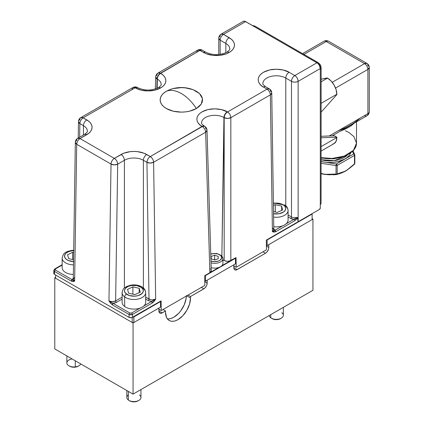 <?xml version="1.0" encoding="UTF-8"?>
<svg xmlns="http://www.w3.org/2000/svg" width="423" height="423" viewBox="0 0 423 423"><rect width="100%" height="100%" fill="white"/><g stroke="black" fill="none" stroke-linecap="round" stroke-linejoin="round"><path stroke-width="0.63" d="M207.175 280.185L207.175 283.066L204.769 281.676L207.175 283.066A4.711 2.718 -60 0 1 203.844 288.84L201.348 287.397L203.844 288.84L190.519 296.528L188.024 295.09L190.519 296.528L190.519 297.972L186.776 295.809L190.519 297.972L190.519 296.528L204.494 288.391L206.202 286.35L206.921 284.684L207.175 280.185L233.824 264.798L233.824 267.685L233.824 264.798L207.175 280.185M158.874 309.996L159.566 309.594L158.874 309.996M169.084 318.868L171.431 318.334L173.864 317.208L178.649 313.348L180.806 310.768L184.254 304.798L186.12 298.522L186.358 295.571M165.536 310.953L163.04 309.514L165.536 310.953L162.205 312.877L158.874 310.953L162.205 312.877A4.711 2.718 -60 0 1 159.852 313.11A4.711 2.718 -60 0 1 158.874 310.953L158.874 308.071L158.942 311.666L159.852 313.11L161.56 313.179L165.536 310.953L165.536 312.396L165.536 310.953M55.614 277.298L54.779 277.779L54.779 348.938L54.779 277.779L133.06 322.976L133.06 394.136L54.779 348.938L133.06 394.136L312.941 290.284L312.941 219.119L312.105 218.643L312.941 219.119L312.941 290.284L133.06 394.136L133.06 322.976L158.874 308.071L133.06 322.976L54.779 277.779L55.614 277.298M234.516 266.321L233.824 266.723L234.516 266.321M268.801 244.605L312.941 219.119L268.801 244.605L268.801 247.487L266.395 246.096L268.801 247.487A4.711 2.718 -60 0 1 265.47 253.261L262.974 251.817L265.47 253.261L237.155 269.604L233.824 267.685L237.155 269.604A4.711 2.718 -60 0 1 234.802 269.837A4.711 2.718 -60 0 1 233.824 267.685L234.078 269.007L234.802 269.837L236.51 269.906L265.47 253.261L266.749 252.23L268.24 249.951L268.737 248.275L268.801 244.605M165.536 312.396L166.488 317.366L167.645 319.196L169.195 320.486L171.088 321.184L173.25 321.274L175.593 320.74L178.03 319.608L182.81 315.754L186.86 310.286L189.573 304.042L190.519 297.972A17.666 10.2 -60 0 1 182.81 315.754A17.666 10.2 -60 0 1 169.195 320.486A17.666 10.2 -60 0 1 165.536 312.396M167.365 318.852A17.666 10.2 120 0 0 186.353 296.058M155.347 88.978L155.712 76.944A4.711 2.718 -178.3 0 1 157.086 75.098A4.711 2.718 60 0 1 158.065 73.005A4.711 2.718 60 0 1 160.417 73.242A4.711 2.718 120 0 0 157.086 78.942A4.711 2.718 -178.3 0 1 155.712 76.944L157.086 78.942L156.801 88.433L157.086 78.942L157.182 88.264L157.319 79.075A13.108 7.566 180 0 1 161.158 84.521A13.108 7.566 180 0 0 157.319 79.075A4.711 2.718 -60 0 1 160.65 73.375L199.947 50.416A4.711 2.718 -120 0 0 197.594 50.184L202.305 50.184A4.711 2.718 120 0 0 199.947 50.416L203.511 52.473A18.136 10.469 0 0 0 229.16 52.473A4.711 2.718 -120 0 0 226.807 52.241A4.711 2.718 60 0 1 229.16 52.473A18.136 10.469 0 0 0 229.16 37.668A4.711 2.718 120 0 0 225.829 43.437A13.425 7.751 180 0 1 229.763 48.915A13.425 7.751 180 0 0 225.829 43.437A4.711 2.718 -60 0 1 229.16 37.668L223.476 34.385L245.626 21.594A4.711 2.718 -120 0 0 243.273 21.362L242.86 21.705M137.686 87.63A4.711 2.718 120 0 0 137.57 87.556A4.711 2.718 120 0 0 135.217 87.788L135.45 87.926A4.711 2.718 -60 0 1 137.803 87.693A4.711 2.718 120 0 0 135.45 87.926A17.819 10.289 0 0 0 160.65 87.926A4.711 2.718 -120 0 0 158.297 87.688A4.711 2.718 60 0 1 160.65 87.926A17.819 10.289 0 0 0 160.65 73.375A4.711 2.718 120 0 0 157.319 79.075L157.086 78.942C157.314 76.51 158.424 74.612 160.417 73.242L158.065 73.005L197.594 50.184L196.621 52.272M225.829 52.753L225.829 43.437L220.145 40.153L225.829 43.437L225.829 52.753M229.763 48.915C230.101 49.438 229.118 50.549 226.807 52.241C219.828 55.439 212.848 55.439 205.869 52.241A4.711 2.718 120 0 0 203.511 52.473A4.711 2.718 -60 0 1 205.869 52.241L202.305 50.184C200.735 49.338 199.164 49.338 197.594 50.184M181.361 93.536C187.008 96.862 192.005 101.864 196.351 108.537L201.332 103.989L202.453 98.649L199.497 93.546L193.041 89.665C185.253 86.805 177.47 86.805 169.681 89.665L166.371 91.225C170.718 89.576 175.714 90.342 181.361 93.536A32.793 18.935 -120 0 0 166.371 91.225A21.198 12.241 0 0 0 166.371 108.537A21.198 12.241 0 0 0 196.351 108.537A32.793 18.935 -120 0 0 181.361 93.536L181.361 93.536M262.995 82.49A13.425 7.751 180 0 1 272.005 76.188A13.425 7.751 180 0 1 285.789 78.054A4.711 2.718 -60 0 1 289.12 72.285C285.885 69.821 273.142 66.903 263.471 72.285C254.154 77.864 259.204 85.224 263.471 87.09A4.711 2.718 -60 0 1 265.829 86.858A4.711 2.718 120 0 0 263.471 87.09L261.218 85.504L259.542 83.696L258.511 81.729L258.162 79.688L258.511 77.647L259.542 75.68L261.218 73.872L263.471 72.285L269.356 70.012L276.298 69.219L283.241 70.012L289.12 72.285A4.711 2.718 120 0 0 285.789 78.054L291.479 81.338A4.711 2.718 -60 0 1 294.81 75.564L289.12 72.285L294.81 75.564C292.785 76.965 291.674 78.884 291.479 81.338C293.699 82.39 295.92 82.39 298.141 81.338C297.945 78.884 296.835 76.965 294.81 75.564A4.711 2.718 60 0 1 298.141 81.338L320.29 68.547A4.711 2.718 -120 0 0 316.959 62.778L294.81 75.564L316.959 62.778L244.98 21.293L243.273 21.362L221.123 34.147A4.711 2.718 60 0 1 223.476 34.385A4.711 2.718 120 0 0 220.145 40.153C220.341 37.7 221.451 35.781 223.476 34.385L221.123 34.147C219.632 35.051 218.85 36.415 218.765 38.229L220.145 40.153A4.711 2.718 180 0 1 218.765 38.229A4.711 2.718 180 0 1 220.145 36.304A4.711 2.718 60 0 1 221.123 34.147M54.493 269.488A1.179 0.682 60 0 1 54.736 268.965A1.179 0.682 60 0 1 55.328 269.023L62.155 265.084L55.328 269.023L54.979 269.504L55.328 269.985L55.328 269.023A1.179 0.682 -120 0 0 54.736 268.965L53.806 270.419L54.493 271.413L53.806 270.419L53.895 273.871L54.408 274.31L54.493 271.413A1.179 0.682 -60 0 1 55.328 269.985L72.153 279.698L73.295 278.096L71.318 281.126L74.654 281.131L55.328 269.985A1.179 0.682 120 0 0 54.493 271.413L71.318 281.126A1.179 0.682 -60 0 1 72.153 279.698L74.654 281.131L76.706 144.275L111.016 164.082L114.347 164.896L117.679 164.15L124.399 160.269A13.425 7.751 180 0 1 143.386 160.269L146.95 162.326L150.281 163.077L153.612 162.258L205.636 132.225A4.711 2.718 -120 0 0 202.305 126.525L150.281 156.558A4.711 2.718 60 0 1 153.612 162.258C153.385 159.831 152.275 157.927 150.281 156.558C148.256 157.953 147.146 159.878 146.95 162.326A4.711 2.718 -60 0 1 150.281 156.558L146.718 154.501A4.711 2.718 120 0 0 143.386 160.269A4.711 2.718 -60 0 1 146.718 154.501A18.136 10.469 0 0 0 121.068 154.501A4.711 2.718 60 0 1 124.399 160.269A4.711 2.718 -120 0 0 121.068 154.501L114.347 158.382A4.711 2.718 60 0 1 117.679 164.15C117.483 161.697 116.373 159.778 114.347 158.382C112.354 159.751 111.244 161.649 111.016 164.082A4.711 2.718 -60 0 1 114.347 158.382L80.037 138.57A4.711 2.718 120 0 0 76.706 144.275C76.933 141.842 78.044 139.944 80.037 138.57L77.684 138.337A4.711 2.718 60 0 1 80.037 138.57L86.757 134.688A4.711 2.718 -120 0 0 84.404 134.456A4.711 2.718 60 0 1 86.757 134.688A18.136 10.469 0 0 0 86.757 119.883A4.711 2.718 120 0 0 83.426 125.652A13.425 7.751 180 0 1 87.36 131.135A13.425 7.751 180 0 0 83.426 125.652A4.711 2.718 -60 0 1 86.757 119.883L83.194 117.827A4.711 2.718 120 0 0 79.862 123.595L83.426 125.652L79.862 123.595C80.058 121.142 81.168 119.223 83.194 117.827L80.841 117.594A4.711 2.718 60 0 1 83.194 117.827L135.217 87.788A4.711 2.718 -120 0 0 132.859 87.556L137.57 87.556C136 86.71 134.429 86.71 132.859 87.556L131.886 89.644M74.654 277.266L73.274 279.175L74.654 281.131L73.11 281.533L71.318 281.126L54.493 271.413L54.408 274.31L129.073 317.419L130.739 317.816L132.404 317.419L132.404 314.469L152.38 302.931L155.664 299.114L151.55 301.509L148.166 300.542L145.671 299.098L148.166 300.542A1.179 0.682 120 0 0 149.002 299.098A1.179 0.682 -60 0 1 148.166 300.542L151.55 301.509L152.38 302.931A1.179 0.682 -120 0 0 151.55 301.509L143.788 305.988L155.664 299.114L153.612 162.258A4.711 2.67 179.1 0 1 146.95 162.326L149.002 299.098C151.223 300.145 153.443 300.15 155.664 299.114L154.157 301.282L152.38 302.931L132.404 314.469A1.179 0.682 -120 0 0 131.569 313.041A1.179 0.682 60 0 1 132.404 314.469L130.739 314.86L129.073 314.469A1.179 0.682 -60 0 1 129.903 313.041L131.569 313.041L140.277 308.013L131.569 313.041L129.903 313.041L113.078 303.328L129.903 313.041A1.179 0.682 120 0 0 129.073 314.469L132.404 314.469L132.404 317.419L161.089 300.859L161.237 310.556L204.822 285.393L204.679 275.69L209.882 272.687L205.636 132.225L153.612 162.258L155.664 299.114L152.333 299.907L150.53 299.695L145.671 297.173L149.002 299.098L146.95 162.326L143.386 160.269L143.386 287.984L143.386 160.269A13.425 7.751 180 0 0 124.399 160.269L124.399 287.984L124.399 160.269L117.679 164.15A4.711 2.67 -179.1 0 1 111.016 164.082L76.706 144.275A4.711 2.67 -179.1 0 1 75.326 142.345L76.706 144.275L74.654 281.131L73.274 279.175L75.326 142.345A4.711 2.67 -179.1 0 1 76.706 140.494A4.711 2.718 60 0 1 77.684 138.337C76.219 139.225 75.431 140.563 75.326 142.345M115.627 300.922L122.115 297.173L115.627 300.922A1.179 0.682 -120 0 0 116.462 302.36A1.179 0.682 60 0 1 115.627 300.922L117.679 164.15L115.627 300.922C113.406 301.969 111.186 301.974 108.965 300.938L112.248 304.756L113.078 303.328L108.965 300.938L111.016 164.082L108.965 300.938L112.296 301.731L115.627 300.922M53.716 273.353L54.408 274.31L129.073 317.419L129.073 314.469L112.248 304.756A1.179 0.682 120 0 1 113.078 303.328L116.462 302.36L122.115 299.098L116.462 302.36L114.014 303.212L113.078 303.328L108.965 300.938L110.472 303.106L112.248 304.756L129.073 314.469L129.073 317.419L131.638 317.715L161.089 300.859L161.237 310.556L158.874 309.197L161.237 310.556L204.822 285.393L204.679 275.69L209.882 272.687L211.262 270.762L207.011 130.226A4.711 2.718 178.3 0 1 205.636 132.225L209.882 272.687L210.903 271.804L211.262 270.762M220.145 54.403L220.145 40.153L220.145 54.403M78.482 121.623L79.862 123.595A4.711 2.765 -179.1 0 1 78.482 121.602L78.482 121.623A4.711 2.765 -179.1 0 1 79.862 119.683A4.711 2.718 60 0 1 80.841 117.594C79.376 118.477 78.588 119.815 78.482 121.602L78.234 138.02M54.408 272.391L54.112 272.597M79.656 137.2L79.862 123.595L79.656 137.2M83.426 135.022L83.426 125.652L83.426 135.022M204.542 126.228A4.711 2.718 120 0 0 204.425 126.154L204.658 126.287A4.711 2.718 -60 0 1 205.636 128.381A4.711 2.718 178.3 0 1 207.011 130.226L205.636 132.225C205.409 129.792 204.298 127.894 202.305 126.525A4.711 2.718 -60 0 1 204.658 126.287L202.072 126.387L150.281 156.558L143.968 153.2L137.433 151.635L133.89 151.434L130.353 151.635L123.817 153.2L114.347 158.382L80.037 138.57L89.015 133.102L90.691 131.294L91.722 129.332L92.071 127.286L91.722 125.245L90.691 123.278L89.015 121.47L83.194 117.827L135.217 87.788L141.229 90.152L148.05 90.94L154.871 90.152L160.65 87.926L162.866 86.366L164.515 84.584L165.525 82.654L165.869 80.65L165.525 78.641L164.515 76.711L162.866 74.934L160.417 73.242L199.947 50.416L206.26 53.774L212.801 55.339L219.875 55.339L226.416 53.774L229.16 52.473L231.418 50.887L233.094 49.079L234.125 47.112L234.474 45.071L234.125 43.024L233.094 41.063L231.418 39.254L223.476 34.385L245.626 21.594L317.61 63.228L319.317 65.264L320.29 68.547L298.141 81.338L298.141 221.731L319.46 209.422L320.29 207.979A1.179 0.682 -60 0 1 319.46 209.422L298.141 221.731L298.141 81.338A4.711 2.718 180 0 1 291.479 81.338L291.479 216.925A1.179 0.682 -60 0 1 290.643 218.368L288.074 216.883L290.643 218.368A1.179 0.682 120 0 0 291.479 216.925A4.711 2.718 0 0 0 297.247 217.327L293.9 219.32A1.179 0.682 60 0 1 294.731 220.748L297.306 217.359L298.141 221.731L297.401 217.57L296.222 219.415L294.731 220.748L275.754 231.704L273.961 232.116L272.417 231.709L270.366 94.852A4.711 2.718 -120 0 0 267.035 89.147L263.471 87.09L267.035 89.147L227.505 111.973L267.035 89.147C269.033 90.522 270.144 92.42 270.366 94.852L271.746 92.923A4.711 2.67 179.1 0 1 270.366 94.852L230.836 117.673A4.711 2.623 180 0 1 224.174 117.673A4.711 2.718 -60 0 1 227.505 111.973L227.273 111.836C224.095 109.42 211.569 106.554 202.072 111.836C192.914 117.324 197.879 124.552 202.072 126.387A4.711 2.718 -60 0 1 204.425 126.154A4.711 2.718 120 0 0 202.072 126.387L199.857 124.827L198.207 123.051L197.192 121.121L196.854 119.112L197.192 117.108L198.207 115.178L199.857 113.396L202.072 111.836L207.852 109.61L214.673 108.827L221.493 109.61L227.505 111.973C225.507 113.343 224.396 115.246 224.174 117.673L224.174 260.589L226.585 261.335L229.308 261.181L236.039 257.586L236.187 267.283L233.824 265.924L236.187 267.283L266.448 249.813L266.305 240.111L298.141 221.731L266.305 240.111L266.448 249.813L236.187 267.283L236.039 257.586L230.836 260.589L230.836 117.673C230.614 115.246 229.504 113.343 227.505 111.973A4.711 2.718 60 0 1 230.836 117.673L270.366 94.852L272.417 231.709L273.797 229.758L271.746 92.923A4.711 2.67 179.1 0 0 270.366 91.072A4.711 2.718 -60 0 0 269.393 88.915L267.035 89.147A4.711 2.718 -60 0 1 269.393 88.915C270.857 89.803 271.64 91.141 271.746 92.923M204.425 126.154C202.168 124.484 201.216 123.426 201.565 122.987A13.108 7.566 180 0 1 209.581 115.918A13.108 7.566 180 0 1 223.941 117.541A4.711 2.718 -60 0 1 227.273 111.836A4.711 2.718 120 0 0 223.941 117.541L221.869 255.936L224.174 117.673L224.174 260.589L222.916 259.865L224.174 260.589L227.505 261.388L230.836 260.589L230.836 117.673L227.505 118.445L223.941 117.541A13.108 7.566 180 0 0 210.411 115.733A13.108 7.566 180 0 0 201.66 121.961M210.469 269.255L209.882 268.843M320.29 207.979L320.29 68.547L320.29 207.979M196.351 108.537L189.472 111.191L185.496 111.884L181.361 112.121L173.25 111.191L166.371 108.537L163.733 106.681L161.776 104.566L160.571 102.271L160.164 99.881L160.571 97.491L161.776 95.196L163.733 93.081L166.371 91.225L169.586 89.702L173.25 88.576L181.361 87.64L185.496 87.878L193.137 89.702L196.351 91.225L198.99 93.081L200.946 95.196L202.152 97.491L202.559 99.881L202.152 102.271L200.946 104.566L198.99 106.681L196.351 108.537M288.074 214.958L291.479 216.925L288.074 214.958M294.725 219.024L293.9 219.32A5.89 3.4 180 0 1 290.643 218.368L293.9 219.32L286.191 223.772L293.9 219.32A1.179 0.682 -120 0 1 294.731 220.748L275.754 231.704L274.924 230.276L282.686 225.797L272.417 231.709L273.797 229.752L272.417 227.844M273.781 228.679L274.924 230.276L272.417 231.709L275.754 231.704A1.179 0.682 60 0 0 274.924 230.276L273.781 228.679M269.393 88.915L265.829 86.858C263.529 85.171 262.546 84.061 262.873 83.532A13.425 7.751 180 0 1 271.159 76.373A13.425 7.751 180 0 1 285.789 78.054L285.789 205.768L285.789 78.054L291.479 81.338L291.479 216.925A4.711 2.718 0 0 0 297.247 217.327L297.311 217.364M55.614 275.008L55.614 278.26L55.614 275.008M132.225 322.495L55.614 278.26L132.225 322.495L132.225 317.509L132.225 322.495L133.89 322.495L132.225 322.495M160.539 301.53L160.539 307.109L160.539 301.53L133.89 316.917L133.271 316.917L133.89 316.917L133.89 322.495L133.795 316.589L133.89 316.917L160.539 301.53L160.206 301.34M160.539 307.109L133.89 322.495L160.539 307.109M205.509 281.147L204.753 280.708L205.509 281.147L205.509 275.569L205.509 281.147L235.489 263.836L205.509 281.147M205.203 275.389L205.509 275.569L235.489 258.257L235.156 258.067M230.419 260.806L221.721 265.824L230.419 260.806M218.95 267.426L210.252 272.444L218.95 267.426M205.509 275.183L205.509 275.569L235.489 258.257L235.489 263.836L235.489 258.257M267.135 245.567L266.379 245.129L267.135 245.567L267.135 239.989L267.135 245.567L312.105 219.6L267.135 245.567M266.828 239.809L267.135 239.989L312.105 214.027L312.105 219.6L312.105 213.668L312.105 214.027L267.135 239.989L267.135 239.603M319.37 65.364L320.232 64.867L319.37 65.364M319.672 65.19L320.111 66.67A3.532 2.041 180 0 1 321.142 68.114C320.994 66.459 320.687 65.38 320.232 64.867C320.015 64.217 319.233 63.413 317.879 62.456A3.532 2.041 120 0 0 316.43 62.472A3.532 2.041 -60 0 1 317.879 62.456A3.532 2.041 -60 0 1 318.609 64.074L319.444 64.846M320.153 204.938L321.142 203.468L320.153 204.938M321.142 68.114A3.532 2.041 180 0 1 320.29 69.441A3.532 2.041 0 0 0 321.142 68.108L321.073 203.066M336.84 137.528L321.142 146.591L336.84 137.528L336.84 137.168L334.424 135.772L336.84 137.168L336.84 137.528A13.192 7.614 -120 0 1 334.107 143.566L336.132 141.24L336.84 137.528M332.695 144.09L334.107 143.566L321.142 151.053M321.142 137.776L336.84 137.168L321.142 137.776M321.142 136.291L334.424 135.772M327.201 77.922L321.142 79.196L327.513 78.102L321.142 81.782L327.513 78.102L327.201 77.922M321.142 103.318L336.84 94.255A13.192 7.614 -120 0 0 327.513 78.102L331.082 80.983L334.107 85.065L336.132 89.724L336.84 94.62L321.142 112.132L336.84 94.62L336.84 94.255L321.142 103.318M253.456 26.115A3.532 2.041 -60 0 1 254.905 26.099A3.532 2.041 120 0 0 253.456 26.115M321.142 159.72A20.024 11.558 0 0 0 347.246 155.241L334.202 160.661L321.142 159.72M345.321 130.718L348.748 132.383L353.924 136.608L356.51 143.201L353.491 150.297L344.285 156.092L332.034 158.456L321.142 157.62A26.501 15.297 0 0 0 356.51 143.201L353.427 150.657L345.126 156.209L333.52 158.863L321.142 158.102M354.479 122.977L351.021 125.89L346.167 128.692L340.182 131.23L354.49 122.971M354.738 163.685A1.179 1.079 -38.8 0 1 354.522 164.071M349.06 168.64L349.393 168.105A1.179 0.582 53.8 0 1 349.255 168.576A1.179 0.582 53.8 0 1 349.06 168.64L354.448 164.288A1.179 0.465 -132.3 0 0 354.49 163.897L345.866 170.966M345.803 171.003L337.179 173.89L337.179 165.414L354.49 155.421L354.49 163.897L349.393 168.105M341.99 172.769L345.834 170.992L342.276 172.214L341.752 172.854A1.179 0.761 -112.9 0 0 341.906 172.817L339.109 173.837M342.445 172.6L341.906 172.817A1.179 0.761 -112.9 0 0 342.276 172.214L337.179 173.89A1.179 0.841 76.3 0 1 336.629 174.551A1.179 0.841 76.3 0 1 336.502 174.572L337.179 173.89A1.179 0.682 180 0 1 336.042 174.065L329.078 174.255A1.179 0.338 92.4 0 0 329.337 174.778A1.179 0.338 92.4 0 0 329.369 174.773L336.93 174.376M332.959 174.789L336.454 174.583A1.179 0.428 -95.1 0 1 336.042 174.065L336.38 174.572M324.261 174.334L329.078 174.255L324.219 174.339L321.142 173.721L329.369 174.773L329.078 174.255L336.042 174.065L336.042 165.589L321.142 163.283L336.042 165.589L336.042 174.065A1.179 0.682 0 0 0 337.179 173.89L337.179 165.414A1.179 0.682 180 0 1 336.042 165.589A1.179 0.682 0 0 0 337.179 165.414A1.179 0.682 -120 0 0 336.348 163.971L336.042 165.589L336.348 163.971A1.179 0.682 60 0 1 337.179 165.414L354.49 155.421A1.179 0.682 -120 0 0 353.654 153.977L352.539 151.571L353.654 153.977L345.004 158.974A21.198 12.241 180 0 1 324.526 162.141L321.142 161.438M324.526 162.141L336.348 163.971L346.828 157.768L349.599 155.003L350.625 153.184A21.198 12.241 180 0 1 345.004 158.974L338.125 161.628L332.779 162.453L327.243 162.453L321.142 161.618L336.348 163.971L353.654 153.977A1.179 0.931 -24.9 0 1 354.797 154.765L354.463 154.136L353.654 153.977A1.179 0.682 60 0 1 354.49 155.421A1.179 0.682 0 0 0 354.834 154.94A1.179 0.682 0 0 0 354.797 154.765A1.179 0.682 180 0 1 354.834 154.94A1.179 0.682 180 0 1 354.49 155.421L354.49 163.897A1.179 0.682 0 0 0 354.834 163.415L354.834 154.94L353.12 150.985M329.369 174.773L324.219 174.339L321.142 173.282M332.161 135.862L366.926 115.791A4.711 2.718 -120 0 0 367.904 113.634L367.904 69.398L335.561 88.074L367.904 69.398A4.711 2.718 -120 0 0 364.573 63.63L326.265 41.512L303.936 54.403L326.265 41.512A4.711 2.718 -120 0 0 323.907 41.28A4.711 2.718 60 0 1 326.265 41.512A4.711 2.718 -60 0 1 328.618 41.28A4.711 2.718 120 0 0 326.265 41.512L364.573 63.63A4.711 2.718 -60 0 1 366.926 63.397A4.711 2.718 -60 0 1 367.904 65.554A4.711 2.718 180 0 1 369.284 67.474A4.711 2.718 180 0 1 367.904 69.398L369.284 67.474C369.231 65.692 368.449 64.333 366.926 63.397L364.573 63.63C366.598 65.026 367.709 66.95 367.904 69.398L367.904 113.634A4.711 2.718 0 0 0 369.284 111.709A4.711 2.718 180 0 1 367.904 113.634A4.711 2.718 60 0 1 366.926 115.791A4.711 2.718 60 0 1 364.573 115.558L360.126 118.123C354.781 123.03 347.473 127.249 338.204 130.781M367.904 113.634L329.205 135.979L367.904 113.634M364.573 63.63L332.229 82.3L364.573 63.63M347.918 154.501L344.079 156.32L339.701 157.673L334.953 158.503M330.014 158.784L325.07 158.503M324.177 174.324L321.602 173.43M342.429 172.605L348.161 169.417M62.165 258.342A11.775 6.8 0 0 0 71.519 264.724M73.539 261.578A9.422 5.441 180 0 1 64.539 256.55A9.422 5.441 180 0 1 72.137 250.802A2.353 0.365 -96.4 0 0 71.873 250.384A2.353 0.365 83.6 0 1 72.137 250.802L68.732 251.606L66.125 253.102L64.698 255.058L64.682 257.179L66.073 259.146L68.663 260.653L73.888 261.583M73.491 264.861A11.775 6.8 180 0 1 62.155 258.067C63.297 251.791 67.278 251.489 71.873 250.384L73.708 250.273M62.155 258.067L62.155 267.685A11.775 6.8 0 0 0 73.348 274.474M72.64 259.484L72.64 252.288L73.676 252.494L72.64 252.288L72.64 259.484M67.506 254.863L72.64 252.288L67.506 254.863L68.801 258.717L67.506 254.863M73.977 250.702L72.137 250.802M73.57 259.669L68.801 258.717L73.57 259.669M68.933 365.768L69.769 366.249A5.89 3.4 0 0 0 75.056 367.18L75.278 366.889A7.064 4.082 180 0 1 68.933 365.768A7.064 4.082 180 0 1 67.109 361.829A7.064 4.082 180 0 1 72.106 358.942M66.866 355.917L66.866 362.881A7.064 4.082 0 0 0 75.278 366.889L75.278 360.777L75.278 366.889A7.064 4.082 0 0 0 80.756 363.939M78.096 366.249L78.932 365.768A7.064 4.082 180 0 1 75.278 366.889L75.056 367.18A5.89 3.4 0 0 0 78.096 366.249L76.161 366.99L73.903 367.243L71.656 366.979L69.747 366.239M122.231 291.727A11.775 6.8 0 0 0 124.674 296.914A2.353 1.507 -54 0 1 126.519 294.144A9.422 5.441 180 0 1 128.032 286.503A9.422 5.441 180 0 1 141.266 287.376A2.353 1.507 -54 0 1 142.646 287.391A2.353 1.507 -54 0 1 143.111 288.454A11.775 6.8 180 0 1 145.671 292.684A11.775 6.8 180 0 1 137.776 299.103A11.775 6.8 180 0 1 124.674 296.914A11.775 6.8 180 0 1 122.115 292.684C123.384 287.032 124.526 288.375 126.324 286.646L130.691 285.171C135.318 284.446 139.304 285.187 142.651 287.391A2.353 1.507 126 0 0 141.266 287.376A9.422 5.441 180 0 1 139.754 295.021A9.422 5.441 180 0 1 126.519 294.144A2.353 1.507 126 0 0 124.674 296.914L124.674 306.532L124.674 296.914A11.775 6.8 0 0 0 136.978 299.246A11.775 6.8 0 0 0 145.554 293.641M122.115 292.684L122.115 302.302A11.775 6.8 0 0 0 124.674 306.532A11.775 6.8 0 0 0 137.776 308.721A11.775 6.8 0 0 0 145.671 302.302L145.671 292.684C145.512 290.427 144.507 288.66 142.651 287.391M134.895 294.646L128.571 293.202L127.566 289.321L132.891 286.879L139.215 288.317L140.219 292.203L134.895 294.646L128.571 293.202L127.566 289.321L132.891 286.879L132.891 294.186L132.891 286.879L139.215 288.317L139.215 292.663L139.215 288.317L140.219 292.203L134.895 294.646M141.266 287.376L136.766 285.583L131.299 285.53L128.032 286.503L125.652 288.121L124.531 290.146L124.505 291.209L125.515 293.25L129.322 295.518L134.673 296.185L138.205 295.598L142.133 293.398L143.254 291.378L142.948 289.263L141.266 287.376M126.826 390.535L126.826 397.498A7.064 4.082 0 0 0 128.359 400.042A7.064 4.082 180 0 1 128.359 394.96M139.426 394.96A7.064 4.082 180 0 1 138.887 400.385A7.064 4.082 180 0 1 128.893 400.385A7.064 4.082 180 0 1 128.359 400.042L128.359 391.423L128.359 400.042A7.064 4.082 0 0 0 136.222 401.353A7.064 4.082 0 0 0 140.959 397.498L140.959 389.572M138.384 400.66L136.587 401.485L133.224 401.839L131.035 401.438L129.285 400.576M128.893 400.385L129.729 400.867A5.89 3.4 0 0 0 138.057 400.867L138.887 400.385M273.395 202.903L285.054 205.176A2.353 1.507 126 0 0 283.674 205.16L279.175 203.363L273.401 203.368A9.422 5.441 180 0 1 283.674 205.16A2.353 1.507 -54 0 1 285.054 205.171A2.353 1.507 -54 0 1 285.514 206.234A11.775 6.8 180 0 1 288.074 210.469A11.775 6.8 180 0 1 273.607 217.089A11.775 6.8 0 0 0 287.957 211.426M273.75 226.723A11.775 6.8 0 0 0 288.074 220.082L288.074 210.469C287.92 208.206 286.916 206.445 285.054 205.176M273.422 213.726L278.894 213.774L283.489 212.06L285.271 210.205L285.689 208.095L284.674 206.054L283.674 205.16A9.422 5.441 180 0 1 284.092 211.6A9.422 5.441 180 0 1 273.559 213.747M277.303 212.425L273.528 211.569L277.303 212.425L282.622 209.982L281.623 206.101L281.623 210.443L281.623 206.101L282.622 209.982M275.294 211.971L275.294 204.663L281.623 206.101L275.294 204.663L275.294 211.971M273.432 205.515L275.294 204.663L273.432 205.515M281.829 312.745A7.064 4.082 180 0 1 281.295 318.17A7.064 4.082 180 0 1 271.302 318.17A7.064 4.082 180 0 1 270.768 317.821A7.064 4.082 180 0 1 269.245 315.51A7.064 4.082 0 0 0 270.768 317.821L270.768 314.633L270.768 317.821A7.064 4.082 0 0 0 278.625 319.138A7.064 4.082 0 0 0 283.362 315.283L283.362 307.357M280.793 318.44L278.995 319.27L276.785 319.635L274.501 319.481L271.688 318.36M271.302 318.17L272.132 318.651A5.89 3.4 0 0 0 280.46 318.651L281.295 318.17M211.167 267.664A8.243 4.759 0 0 0 222.916 263.355L222.916 258.548L221.583 255.629A1.179 0.83 134.4 0 0 220.758 255.513A1.179 0.83 -45.6 0 1 221.578 255.624A1.179 0.83 -45.6 0 1 221.774 256.127A8.243 4.759 180 0 1 222.916 258.548A8.243 4.759 180 0 1 211.019 262.815A8.243 4.759 0 0 0 222.836 259.214M220.758 255.513A7.064 4.082 180 0 1 219.622 260.499A7.064 4.082 180 0 1 210.966 261.06L214.276 261.657L218.263 261.097L220.32 260.039L221.726 257.813L220.758 255.513L217.734 253.911L213.684 253.546L210.76 254.186A7.064 4.082 180 0 1 220.758 255.513M214.71 259.939L211.162 258.781L211.119 256.428L214.63 255.233L218.183 256.391L218.226 258.744L214.71 259.939L211.162 258.781L211.119 256.428L214.63 255.233L214.63 259.918L214.63 255.233L218.183 256.391L218.183 258.76M161.158 84.521C161.496 84.975 160.539 86.033 158.297 87.693C151.466 90.818 144.634 90.818 137.803 87.693L137.57 87.556M218.765 38.229L218.765 54.567M158.065 73.005C156.621 73.877 155.838 75.188 155.712 76.944M87.36 131.135C87.698 131.659 86.71 132.764 84.404 134.456L77.684 138.337M80.841 117.594L132.859 87.556M54.736 268.965L62.155 264.682M204.658 126.287C206.101 127.159 206.884 128.47 207.011 130.226M252.267 25.428L254.905 26.099L317.879 62.456M356.51 121.803L356.51 143.201M341.906 172.817L336.454 174.583M366.926 63.397L328.618 41.28C327.095 40.444 325.525 40.444 323.907 41.28L302.556 53.61M366.926 115.791C368.459 114.813 369.242 113.454 369.284 111.709L369.284 67.474M221.583 255.629L216.698 253.446L210.754 253.9"/></g></svg>
